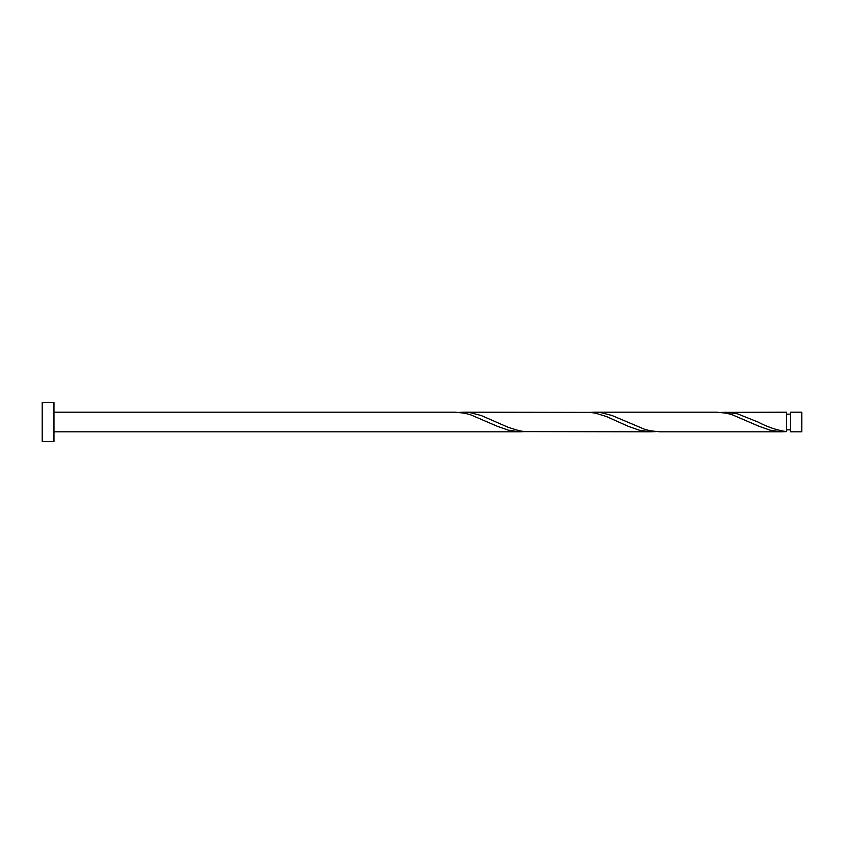 <?xml version="1.0" encoding="UTF-8"?>
<svg xmlns="http://www.w3.org/2000/svg" width="844" height="844" viewBox="0 0 844 844"><rect width="100%" height="100%" fill="white"/><g stroke="black" fill="none" stroke-linecap="round" stroke-linejoin="round"><path stroke-width="1.27" d="M801.8 422L801.8 431.811L790.438 431.811L790.438 412.188L801.8 412.188L801.8 422M53.974 422L53.974 441.634L42.2 441.634L42.2 402.366L53.974 402.366L53.974 422M53.974 412.188L455.19 412.188L464.812 413.212L470.266 414.647L497.527 426.378L508.436 430.187L519.334 431.801L524.789 431.622M53.974 431.811L520.611 431.811M782.335 431.811L659.829 431.811L650.196 430.788L644.742 429.353L612.027 415.501L601.128 412.695L594.398 412.188L716.904 412.188L726.536 413.212L731.98 414.647L759.252 426.378L770.15 430.187L781.059 431.801L786.513 431.622L786.513 412.188L721.082 412.378M786.513 431.622C776.997 430.271 767.481 427.064 757.965 422L737.434 413.813L725.26 412.188M651.473 431.811L524.789 431.622L519.334 430.788L508.436 427.423L481.175 415.501L470.266 412.695L463.535 412.188L590.22 412.378L595.674 413.212L606.583 416.577L628.39 426.378L639.288 430.187L650.196 431.801L655.651 431.622M594.398 412.188L590.22 412.378M463.535 412.188L459.358 412.378M790.438 429.849L786.513 429.849M790.438 414.151L786.513 414.151"/></g></svg>
